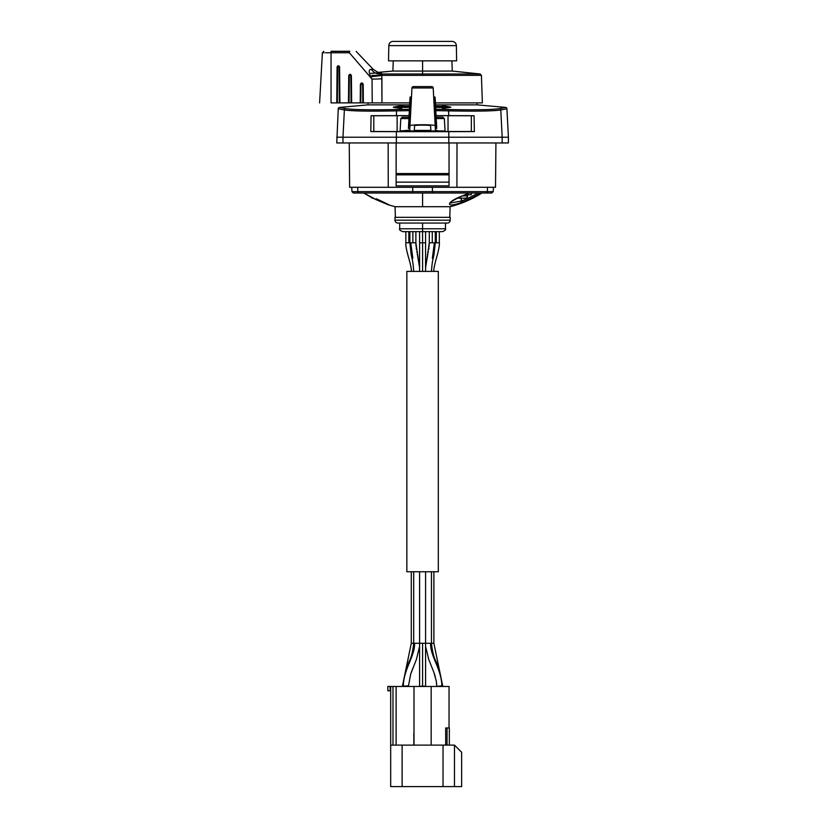 <?xml version="1.0" encoding="UTF-8"?>
<svg xmlns="http://www.w3.org/2000/svg" width="828" height="828" viewBox="0 0 828 828"><rect width="100%" height="100%" fill="white"/><g stroke="black" fill="none" stroke-linecap="round" stroke-linejoin="round"><path stroke-width="1.24" d="M449.045 727.957L449.045 686.474L431.16 686.474L431.16 745.117L431.16 686.474L414 686.474L414 745.117L414 686.474L396.126 686.474L396.126 745.117L396.126 686.474L390.112 686.474L390.112 690.769L387.825 690.769L387.825 686.474L390.681 686.474L390.681 786.6L461.631 786.6L461.631 752.269L461.631 786.6L443.032 786.6L443.032 745.117L454.479 745.117L454.479 786.6L454.479 745.117L461.631 752.269L454.479 745.117L402.129 745.117L443.032 745.117L443.032 786.6L390.681 786.6L390.681 745.117L402.129 745.117L402.129 786.6L402.129 745.117L390.681 745.117L390.681 686.474L443.322 686.474M445.681 727.957L445.681 745.117L445.681 727.957L449.325 727.957L449.325 745.117L449.325 727.957L445.681 727.957M392.979 686.474L392.979 745.117L392.979 686.474M447.037 745.117L447.037 727.957L447.037 745.117M387.825 686.474L390.112 686.474L390.112 690.769L387.825 690.769L387.825 686.474M425.582 271.398L425.582 242.79L425.582 247.976L425.582 242.79L422.58 242.79L422.58 231.705L422.58 242.79L419.579 242.79L419.579 247.976L419.579 231.633L419.579 247.976M431.45 271.398C432.34 258.688 433.313 259.278 434.058 253.937L435.29 242.79L436.315 242.79L436.315 231.633L436.315 242.79L439.316 242.79C439.585 245.109 438.757 249.756 436.822 256.742C434.483 264.846 433.51 269.731 433.882 271.398C433.572 269.69 434.4 265.322 436.377 258.305C438.674 250.284 439.658 245.109 439.316 242.79L432.288 242.79L432.288 231.705L432.288 242.79L429.287 242.79L429.287 231.633M415.873 231.633L415.873 242.79L412.872 242.79L412.872 231.705L412.872 242.79L405.844 242.79C405.575 245.109 406.403 249.756 408.339 256.742C410.678 264.846 411.661 269.731 411.278 271.398C411.588 269.69 410.76 265.322 408.794 258.305C406.496 250.284 405.513 245.109 405.844 242.79L408.846 242.79L408.846 231.633L408.846 242.79L409.87 242.79L409.87 231.633M435.29 231.633L435.29 242.79L434.41 242.79L432.33 258.305C433.955 250.284 434.648 245.109 434.41 242.79L429.287 242.79L429.101 246.485M425.582 231.633L425.582 242.79L422.58 242.79L422.58 271.398L422.58 242.79L419.579 242.79L419.579 271.398M416.06 246.485L415.873 242.79L410.75 242.79L412.83 258.305C411.205 250.284 410.512 245.109 410.75 242.79L409.87 242.79L411.102 253.937C411.847 259.278 412.82 258.688 413.71 271.398M425.582 650.632L425.582 646.409L425.582 650.632L425.582 646.409L428.78 659.44L433.944 672.564L436.325 681.237L436.739 686.195L441.873 686.195C441.541 668.889 430.239 656.5 430.57 643.284C430.239 656.5 441.541 668.889 441.873 686.195L442.752 686.195L439.42 670.028L435.828 661.013C433.882 657.608 432.423 651.698 431.45 643.284L431.45 571.765L431.45 643.284L433.882 643.284L433.882 571.765L433.882 643.284L442.752 686.195L433.882 643.284L414.59 643.284C414.921 656.5 403.629 668.889 403.298 686.195L408.421 685.812M402.418 686.153L403.298 686.195C403.629 668.889 414.921 656.5 414.59 643.284L411.278 643.284L402.418 686.195L411.278 643.284L411.278 571.765L411.278 643.284L413.71 643.284L413.71 571.765L413.71 643.284L419.579 643.284L419.579 571.765L419.579 643.284L422.58 643.284L422.58 686.195L425.582 686.195L425.582 643.284L422.58 643.284L422.58 686.195L425.582 686.195L425.582 675.431M419.579 686.474L422.58 686.195L419.579 686.195L419.579 643.284M425.582 571.765L425.582 643.284L425.582 571.765M431.45 643.284L425.582 643.284M436.739 686.474L442.742 685.739M402.418 686.474L408.421 686.195L410.678 674.127L416.432 659.326L419.579 646.409L419.579 650.632M493.384 187.294L493.229 191.63L491.801 193.017L486.026 193.017A1.428 1.314 -90 0 0 487.33 191.63L432.413 191.63L487.33 191.63L487.475 187.294L487.33 191.63L493.229 191.63L487.33 191.63A1.428 1.314 90 0 1 486.026 193.017L353.359 193.017L351.931 191.63L357.831 191.63L357.696 187.294L357.831 191.63L351.931 191.63L351.776 187.294M376.388 199.776C393.507 207.114 393.507 206.783 376.388 198.772C393.507 206.783 393.507 207.114 376.388 199.776A111.118 111.045 180 0 1 363.792 193.017A111.118 111.045 -0 0 0 376.388 199.776L363.792 193.017M422.58 193.017L422.58 206.71L395.039 206.71L422.58 206.71L422.58 193.017M449.759 217.329L450.132 206.71L422.58 206.71L450.132 206.71C461.444 203.812 472.053 199.237 481.937 193.017M468.845 193.017A105.932 105.87 180 0 1 461.682 196.164C446.095 201.96 444.822 208.749 461.682 202.342A110.083 110.01 180 0 0 480.582 193.017A110.083 110.01 0 0 1 461.682 202.342L461.186 198.161L461.186 201.069A108.665 108.592 180 0 0 477.922 193.017A108.665 108.592 0 0 1 461.186 201.069L450.173 203.067L461.186 201.069L461.682 202.342C444.822 208.749 446.095 201.96 461.682 196.164L461.682 196.164A105.932 105.87 -0 0 0 468.845 193.017M486.026 193.017L432.413 193.017L432.413 191.63L432.413 193.017L412.748 193.017L412.748 191.63L432.413 191.63L432.413 187.294L388.249 187.294L412.748 187.294L412.748 191.63L357.831 191.63A1.428 1.314 90 0 0 359.145 193.017A1.428 1.314 -90 0 1 357.831 191.63L432.413 191.63L432.413 187.294L412.748 187.294L412.748 193.017L359.145 193.017M450.111 202.777L450.09 202.932C449.604 202.374 453.485 200.148 461.714 196.246L461.682 196.164M394.977 217.329L394.977 220.186L394.977 217.329L450.184 217.329L450.184 220.186L450.184 217.329L394.977 217.329M450.184 220.186L394.977 220.186L450.184 220.186A2.857 2.857 0 0 1 447.327 223.053L397.833 223.053A2.857 2.857 0 0 1 394.977 220.186A2.857 2.857 0 0 0 397.833 223.053L447.327 223.053A2.857 2.857 0 0 0 450.184 220.186M399.696 223.053L399.696 228.776C398.951 229.439 399.903 230.391 402.553 231.633L422.58 231.633L422.58 228.776L422.58 231.633L442.607 231.633C445.257 230.391 446.22 229.439 445.464 228.776L422.58 228.776L422.58 223.053L422.58 228.776L399.696 228.776L445.464 228.776L445.464 223.053M404.24 231.705L405.14 231.705L404.24 231.705M431.678 231.705L432.671 231.633L431.678 231.705M431.771 86.598L413.389 86.598L431.771 86.598A1.428 1.428 0 0 1 433.199 87.954L435.207 126.135L436.635 126.187L435.217 126.446L435.259 127.139L436.687 127.181L435.269 127.45L435.311 128.133L436.739 128.185L435.321 128.454L435.414 130.141L438.581 130.938L406.589 130.938L409.746 130.141L409.839 128.454L408.421 128.185L409.86 128.133L409.891 127.45L408.473 127.181L409.912 127.139L409.943 126.446L408.525 126.187L409.964 126.135L411.961 87.954L433.199 87.954L435.186 125.804C435.725 124.397 409.436 124.397 409.974 125.804L411.961 87.954A1.428 1.428 0 0 1 413.389 86.598A1.428 1.428 0 0 0 411.961 87.954L433.199 87.954A1.428 1.428 0 0 0 431.771 86.598M430.601 125.804L430.839 130.42L414.321 130.42L414.559 125.804L414.321 130.42L430.839 130.42L430.601 125.804C430.943 124.914 414.217 124.914 414.559 125.804C414.217 124.914 430.943 124.914 430.601 125.804M409.86 128.133L409.891 127.45L409.032 127.45L409.001 128.133L409.86 128.133M409.912 127.139L409.943 126.446L409.084 126.446L409.053 127.139L409.912 127.139M410.015 97.849L410.584 97.87C410.626 96.245 410.626 96.245 410.584 97.87L409.104 126.135L408.525 126.187L410.015 97.849L408.514 126.394L410.015 97.849L410.584 97.87C410.626 96.245 410.626 96.245 410.584 97.87L411.444 97.87L410.584 97.87L409.104 126.135L409.974 125.804C409.436 124.397 435.725 124.397 435.186 125.804L436.066 126.135L434.576 97.87L433.717 97.87L434.576 97.87C434.534 96.245 434.534 96.245 434.576 97.87L435.155 97.849L436.635 126.187L436.066 126.135L434.576 97.87C434.534 96.245 434.534 96.245 434.576 97.87L435.155 97.849L436.687 127.181L436.077 126.446L435.217 126.446L435.259 127.139L436.646 126.394L436.698 127.398L436.646 126.394M435.269 127.45L435.311 128.133L436.17 128.133L436.128 127.45L435.269 127.45M436.698 127.398L436.128 127.45L436.749 128.402L435.321 128.454L435.414 130.141L438.581 130.938L400.11 130.938L409.57 130.234L409.839 128.454L408.411 128.402L409.001 128.133L408.514 126.394L409.084 126.446L408.463 127.398M445.05 130.938L438.581 130.938L445.05 130.938L444.346 118.559L436.242 118.559L444.346 118.559L442.783 117.203L444.346 118.559L445.05 130.938M402.377 117.203L409.001 117.203L402.377 117.203L400.814 118.559L400.11 130.938L400.814 118.559L402.377 117.203M436.17 117.203L442.783 117.203L436.17 117.203M435.497 128.454L435.59 130.234L435.497 128.454M408.928 118.559L400.814 118.559L408.928 118.559M410.046 97.155L411.506 96.607M471.194 194.735L465.336 194.735L471.194 194.735L471.194 193.017L471.194 194.735M465.336 198.161L457.356 198.161L465.336 198.161A2.287 2.287 0 0 0 467.623 195.874L467.623 194.735L467.623 195.874L462.635 195.874L467.623 195.874A2.287 2.287 0 0 1 465.336 198.161M373.004 198.161L372.838 198.161A2.287 2.287 0 0 1 370.892 197.085A2.287 2.287 0 0 0 372.838 198.161L373.004 198.161M368.005 104.856L339.635 107.443L368.005 104.856L409.643 104.856L368.005 104.856L368.067 102.9L368.005 104.856M342.44 107.992L339.532 107.423A1.428 1.428 0 0 0 338.259 108.768L344.376 109.969L342.978 137.231L336.758 137.231L342.978 137.231L344.376 109.969C352.024 111.118 369.391 111.407 396.477 110.869L396.457 115.641L371.079 115.713L370.799 131.58L396.384 131.652L396.364 137.231L342.978 137.231L342.978 142.954L336.758 142.954L338.259 108.768A1.428 1.428 0 0 1 339.532 107.423L345.618 108.623A1.428 1.387 101.2 0 0 344.376 109.969A1.428 1.387 -78.8 0 1 345.618 108.623C353.101 109.772 370.075 110.072 396.55 109.524C370.075 110.072 353.101 109.772 345.618 108.623L342.44 107.992M506.912 108.768A1.428 1.428 0 0 0 505.639 107.423L499.543 108.623A1.428 1.387 78.8 0 1 500.795 109.969L506.912 108.768L508.402 137.231L508.402 142.954L502.182 142.954C510.431 142.954 510.431 142.954 502.182 142.954L502.182 137.231L508.402 137.231L502.182 137.231L500.795 109.969A1.428 1.387 -101.2 0 0 499.543 108.623L502.731 107.992L499.543 108.623C492.07 109.772 475.086 110.072 448.61 109.524L435.756 109.296L448.61 109.524L448.683 110.869C475.769 111.407 493.136 111.118 500.795 109.969L502.182 137.231L396.364 137.231L396.384 131.652L448.776 131.652L448.797 137.231L448.776 131.652L474.361 131.58L474.082 115.713L448.704 115.641L448.683 110.869C475.769 111.407 493.136 111.118 500.795 109.969L506.912 108.768A1.428 1.428 0 0 0 505.639 107.423L477.166 104.856L505.639 107.423L499.543 108.623C492.07 109.772 475.086 110.072 448.61 109.524L448.704 115.641L474.082 115.713L471.36 115.775L471.36 131.507L474.361 131.58L474.082 115.713L448.031 115.703L471.36 115.775L471.36 131.507L474.361 131.58L370.799 131.58L373.801 131.507L373.801 115.775L371.079 115.713L370.799 131.58L471.36 131.507L448.031 131.58L448.031 115.703L448.031 131.58L397.129 131.58L397.129 115.703L371.079 115.713L409.084 115.63L396.457 115.641L396.477 110.869L396.55 109.524L396.477 110.869L409.342 110.641L396.477 110.869C369.391 111.407 352.024 111.118 344.376 109.969L338.259 108.768M409.415 109.296L396.55 109.524L409.415 109.296M435.518 104.856L477.166 104.856L477.094 102.9L477.166 104.856L435.518 104.856M393.352 107.309L401.735 108.561L401.735 107.371L409.518 107.205L401.735 107.371L409.518 107.35L401.735 107.371L401.735 108.561L393.352 107.309M442.421 107.495L435.652 107.35L442.421 107.35L442.421 108.396L450.794 107.122L442.421 105.591L442.421 106.398L435.59 106.253L442.421 106.398L442.421 105.591L450.794 107.122L442.421 108.54L450.794 107.267L442.421 108.54L442.421 107.35L435.642 107.205L442.421 107.35M449.045 142.954L449.045 185.865L396.126 185.865L396.126 142.954L396.126 182.139L449.045 182.139L449.045 174.853L396.126 174.853L449.045 174.853L449.045 142.954M388.249 187.294L349.633 187.294L349.25 142.954L349.633 187.294L388.249 187.294L388.156 142.954L388.249 187.294M435.818 110.641L448.683 110.869L435.818 110.641M495.92 142.954L495.527 187.294L456.911 187.294L457.004 142.954L456.911 187.294L432.413 187.294L495.527 187.294L495.92 142.954M400.193 115.703L409.073 115.703L400.193 115.703M436.087 115.63L448.704 115.641L436.087 115.63M409.342 107.195L409.342 106.543L400.276 106.605L409.342 106.398L409.342 107.05L400.276 107.257L400.276 107.857L395.049 107.102L400.276 106.253M400.276 108.002L400.276 107.412M401.735 105.756L393.352 107.164L401.735 105.611L401.735 106.574M401.735 106.429L401.735 105.611L401.735 106.429L409.57 106.253L401.735 106.429M443.88 107.236L434.803 107.029L443.88 107.236L443.88 107.826L443.88 107.236M443.88 107.381L443.88 107.971M449.107 107.06L443.88 107.826L449.107 107.06L443.88 106.077L449.107 107.06M449.107 107.205L443.88 106.222L449.107 107.205M443.88 106.729L443.88 106.077L443.88 106.729L434.803 106.533L443.88 106.729M434.803 106.377L443.88 106.584L434.803 106.377M442.421 106.553L442.421 105.591M409.342 106.398L400.276 106.098L395.049 107.102L400.276 107.857L400.276 107.257L409.342 107.05L409.342 106.398M449.045 173.559L396.126 173.559L449.045 173.559M502.182 142.954L342.978 142.954L342.978 137.231L502.182 137.231L502.182 142.954L448.797 142.954L448.797 137.231L448.797 142.954L396.364 142.954L396.364 137.231L396.364 142.954L342.978 142.954M419.579 264.287L419.579 267.941L419.579 264.287L419.579 267.941L415.873 242.79M425.582 267.941L425.582 264.287L425.582 267.941L429.287 242.79M413.803 733.68L413.855 745.117L413.803 733.68M400.276 106.76L409.342 106.543M449.045 182.139L396.126 182.139L396.126 185.865L449.045 185.865L449.045 182.139M422.58 71.063L452.264 71.063L422.58 71.063L422.58 73.992L480.178 73.992L422.58 73.992L422.58 71.063L392.896 71.063L422.58 71.063L422.58 60.848L422.58 71.063M409.746 102.9L381.956 102.9L381.801 75.358L422.58 75.358L422.58 73.992L379.969 73.992L379.348 72.626M351.61 100.022L351.641 102.9L360.791 102.827L360.956 84.249L362.633 84.249L362.799 102.827L363.368 102.9L363.202 84.28L363.368 102.9L372.238 102.9L372.041 79.095L370.727 76.652A14.304 1.708 175.7 0 0 381.801 75.358L422.58 75.358L422.58 73.992L480.178 73.992L382.66 73.992A1.428 0.994 90 0 0 381.801 75.358L371.948 75.358L381.801 75.358L381.905 78.795L381.956 102.9L372.238 102.9L372.041 79.095L349.364 52.764L331.045 52.764C319.877 52.764 319.877 52.764 331.045 52.764C319.877 52.764 319.877 52.764 331.045 52.764L331.045 102.9C315.768 102.9 315.768 102.9 331.045 102.9L331.045 52.764C319.877 52.764 319.877 52.764 331.045 52.764L331.045 51.408L349.364 51.408L331.045 51.408C321.719 51.408 321.719 51.408 331.045 51.408L331.045 52.764L349.364 52.764C359.311 51.553 359.311 51.553 349.364 52.764L372.041 79.095L370.727 76.652C368.501 71.498 368.75 69.117 371.451 69.49L373.107 69.221L356.154 51.408M339.873 98.356L339.904 102.9L349.064 102.827L349.302 75.596L351.403 75.617L351.414 77.77M351.445 80.761L351.465 83.566M351.517 88.689L351.527 89.962M336.758 102.9L331.045 102.9C315.768 102.9 315.768 102.9 331.045 102.9L336.758 102.9L337.079 66.965L336.758 102.9L339.335 102.9L337.338 102.9L339.335 102.827L339.025 66.933L337.648 66.933L337.338 102.9L336.758 102.9L348.495 102.9L348.733 75.617L348.495 102.848L349.064 102.9L348.495 102.9L351.641 102.9L351.062 102.9L351.641 102.848L351.403 75.617L351.641 102.9L360.221 102.9L360.387 84.28L360.221 102.9L360.791 102.9L360.221 102.9M336.81 97.414L336.861 91.515M336.882 88.7L336.944 82.407M336.955 80.689L337.006 75.037M337.027 72.812L337.058 69.273M337.079 66.965L337.648 66.933L337.079 66.965C337.917 65.35 338.755 65.35 339.594 66.965L339.904 102.848L339.594 66.965C338.755 65.35 337.917 65.35 337.079 66.965L336.758 102.848L337.338 102.827L337.648 66.933L339.594 66.965L339.615 69.283M339.646 72.657L339.677 75.69M339.718 81.227L339.749 84.145M339.801 90.18L339.822 93.264M348.516 99.846L348.66 83.825M348.681 80.999L348.712 77.842M349.799 51.408L331.179 51.408L349.799 51.264C354.922 51.264 354.922 51.264 349.799 51.264L331.179 51.264C325.456 51.264 325.456 51.264 331.179 51.264L331.179 51.408M370.84 73.34L381.615 72.626L379.969 73.992A11.447 9.708 75.6 0 1 371.451 69.49L373.107 69.221C377.961 72.46 380.187 73.609 379.783 72.678L379.773 72.678M330.858 52.764L325.404 52.764M324.048 52.764L322.382 52.764L319.598 102.9M349.364 52.764L349.364 51.408C358.027 51.408 358.027 51.408 349.364 51.408L349.364 52.764C359.311 51.553 359.311 51.553 349.364 52.764M451.912 60.848L452.264 71.063L480.178 73.992L481.41 75.358L422.58 75.358L481.41 75.358L482.372 102.9L435.414 102.9M372.041 79.095A14.304 0.797 179.6 0 0 381.905 78.795A14.304 0.797 -0.4 0 1 372.041 79.095M381.801 75.358A1.428 0.994 -90 0 1 382.66 73.992L379.969 73.992L381.801 75.358A14.304 1.708 -4.3 0 1 370.727 76.652C368.501 71.498 368.75 69.117 371.451 69.49A11.447 9.708 -104.4 0 0 379.969 73.992L381.801 75.358M351.403 75.617C350.513 73.909 349.623 73.909 348.733 75.617L349.302 75.596L348.733 75.617C349.623 73.909 350.513 73.909 351.403 75.617L350.824 75.596L351.062 102.9L349.064 102.9L351.641 102.9M363.202 84.28L362.633 84.249L363.202 84.28C362.26 82.469 361.318 82.469 360.387 84.28L360.221 102.848L360.791 102.9L363.368 102.848L363.202 84.28C362.26 82.469 361.318 82.469 360.387 84.28L360.956 84.249L360.387 84.28M339.594 66.965L339.025 66.933L339.335 102.827L339.904 102.9M363.368 102.9L381.956 102.9M331.179 51.264C325.456 51.264 325.456 51.264 331.179 51.264M351.062 102.827L350.824 75.596L349.302 75.596L349.064 102.827L351.062 102.827M362.799 102.827L362.633 84.249L360.956 84.249L360.791 102.827L362.799 102.827M436.087 115.703L444.967 115.703L436.087 115.703M373.801 131.507L373.801 115.775L397.129 115.703L397.129 131.58L373.801 131.507M388.539 60.848L456.621 60.848L388.539 60.848L388.808 45.612L456.363 45.612L456.621 60.848L456.363 45.612A4.295 4.295 0 0 0 452.067 41.4A4.295 4.295 0 0 1 456.363 45.612L388.808 45.612L388.539 60.848M393.093 41.4L452.067 41.4L393.093 41.4A4.295 4.295 0 0 0 388.808 45.612A4.295 4.295 0 0 1 393.093 41.4M438.312 271.398L406.848 271.398L406.848 571.765L406.848 271.398L438.312 271.398L438.312 571.765L406.848 571.765L438.312 571.765L438.312 271.398M439.316 242.79L439.316 231.633M425.582 263.573L425.582 256.566M425.582 249.456L425.582 247.831M419.579 263.573L419.579 256.566M419.579 249.456L419.579 247.831M419.423 266.337L417.54 255.541M417.384 254.755L417.25 254.092M416.919 252.354L416.794 251.681M416.412 249.321L416.215 247.882M425.737 266.337L427.621 255.541M427.776 254.755L427.91 254.092M428.242 252.354L428.366 251.681M428.749 249.321L428.945 247.882M402.418 686.195L405.751 670.028L409.342 661.013C411.278 657.608 412.737 651.698 413.71 643.284M410.678 674.127L412.137 670.131M412.52 669.148L413.182 667.503M415.749 661.127L416.029 660.392M425.582 675.493L425.582 674.427M425.582 664.015L425.582 652.692M419.579 675.493L419.579 674.427M419.579 664.015L419.579 652.692M436.625 683.607L436.128 680.15M435.29 676.693L433.82 672.222M429.494 661.324L429.101 660.299M428.78 659.44L428.179 657.753M376.388 199.786L388.415 204.806L395.039 206.71L395.401 217.329M461.714 196.246L469.041 193.017M435.114 97.155L433.655 96.607M425.582 242.79L425.582 247.976M419.579 686.195L419.579 675.431M405.844 231.633L405.844 242.79M393.259 60.848L392.896 71.063L378.168 72.367M322.382 52.764L323.81 51.408"/></g></svg>
